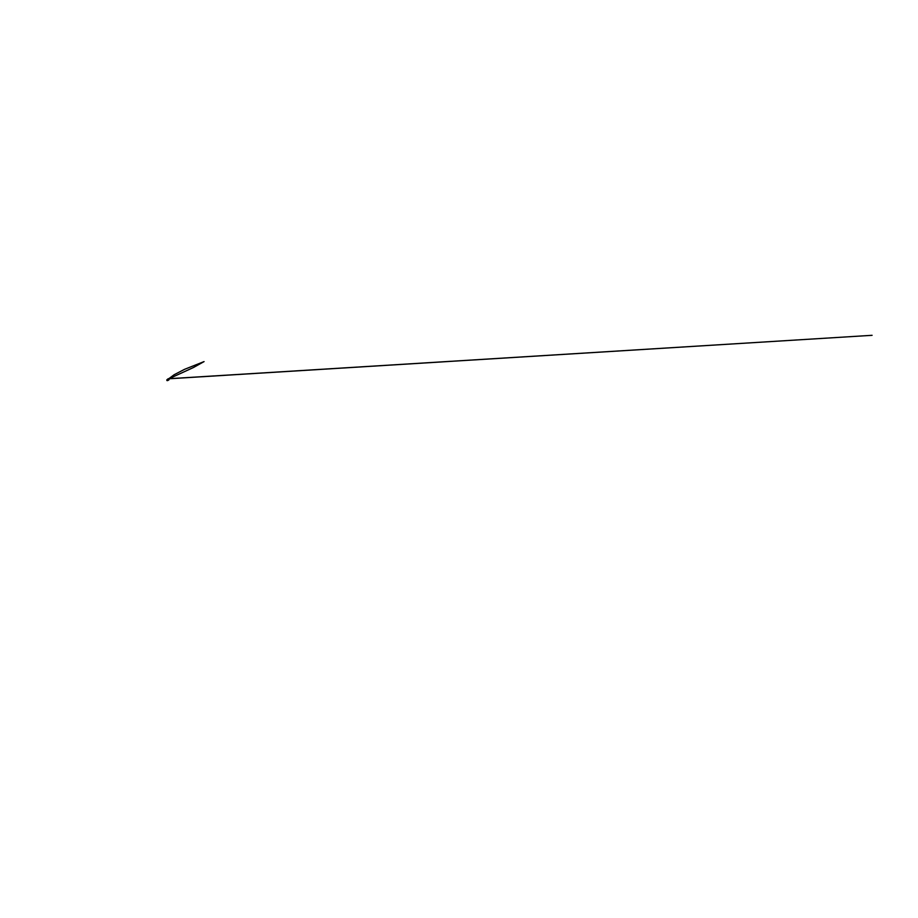 <?xml version="1.0" encoding="UTF-8"?>
<svg xmlns="http://www.w3.org/2000/svg" width="918" height="918" viewBox="0 0 918 918"><rect width="100%" height="100%" fill="white"/><g stroke="black" fill="none" stroke-linecap="round" stroke-linejoin="round"><path stroke-width="1.38" d="M167.764 379.019L167.443 379.88L168.246 380.327L167.707 379.145L168.556 378.664M168.212 378.813L167.753 379.501L168.487 380.075M166.869 379.685L167.535 380.649M167.822 380.213L166.835 380.522L167.822 380.213M168.074 380.327L167.363 380.591M169.084 379.662L168.269 378.778L169.164 379.031L168.683 379.983M168.763 379.995L168.981 378.79L168.224 379.111L168.923 379.708L169.199 379.168L167.833 378.939M167.879 380.304L167.363 379.536M167.902 378.882L167.386 379.719L168.51 380.132M168.809 378.675L174.133 374.739L184.541 369.334L204.071 361.589L193.503 367.498L168.958 378.755M168.889 378.709L872.1 335.311L168.981 378.778"/></g></svg>
